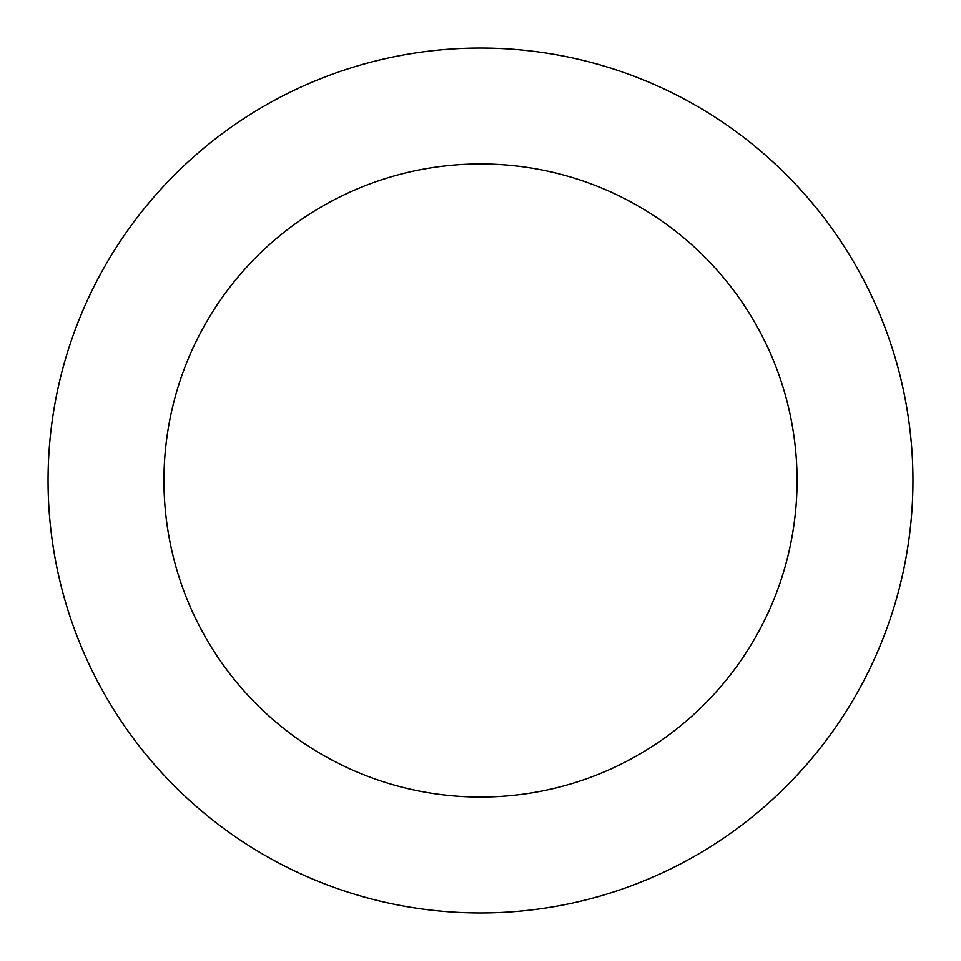 <?xml version="1.0" encoding="UTF-8"?>
<svg xmlns="http://www.w3.org/2000/svg" width="961" height="961" viewBox="0 0 961 961"><rect width="100%" height="100%" fill="white"/><g stroke="black" fill="none" stroke-linecap="round" stroke-linejoin="round"><path stroke-width="1.44" d="M163.947 480.5A316.553 316.553 0 0 1 638.777 206.351A316.553 316.553 0 0 1 638.777 754.649A316.553 316.553 0 0 1 163.947 480.5M48.05 480.5A432.45 432.45 0 0 1 696.725 105.986A432.45 432.45 0 0 1 696.725 855.014A432.45 432.45 0 0 1 48.05 480.5"/></g></svg>
